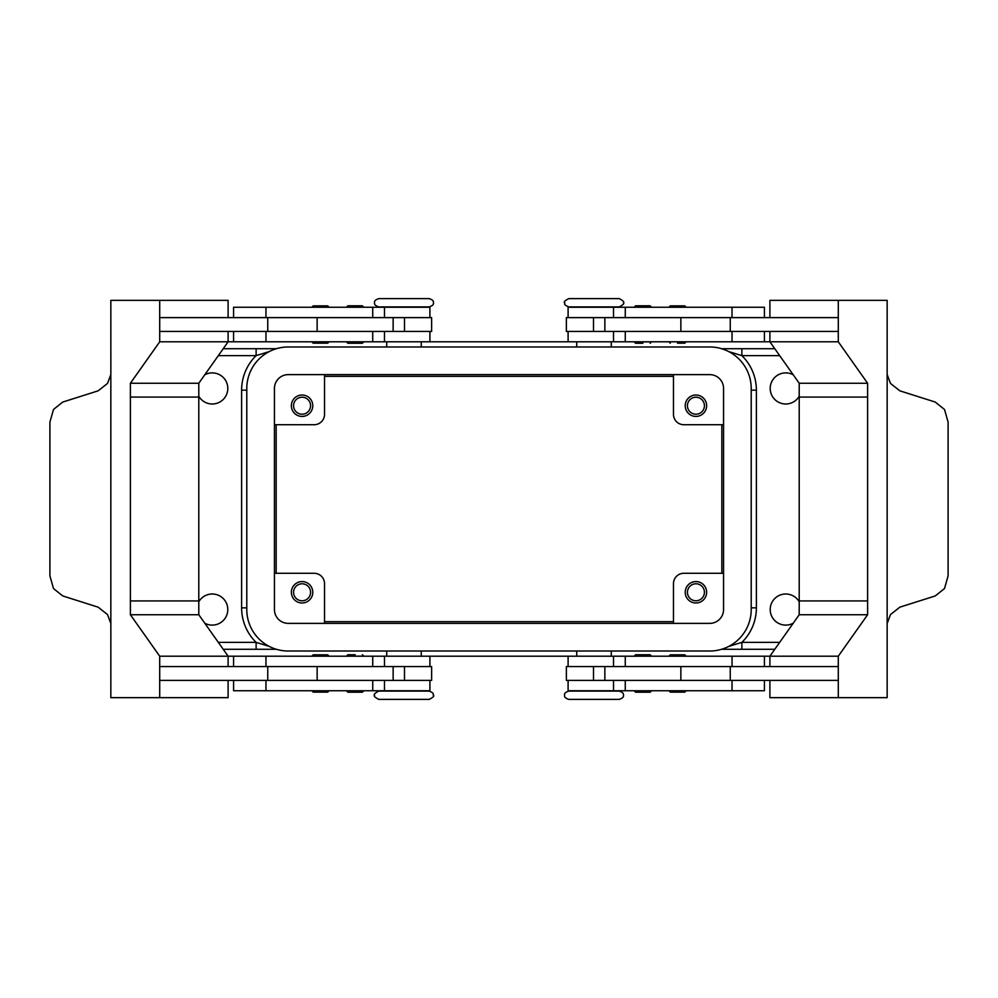 <?xml version="1.0" encoding="UTF-8"?>
<svg xmlns="http://www.w3.org/2000/svg" width="998" height="998" viewBox="0 0 998 998"><rect width="100%" height="100%" fill="white"/><g stroke="black" fill="none" stroke-linecap="round" stroke-linejoin="round"><path stroke-width="1.5" d="M429.215 691.09L378.766 691.09C374.824 693.186 373.439 694.558 374.624 695.232C373.439 695.918 374.824 697.29 378.766 699.386L429.215 699.386C433.144 697.353 434.529 695.968 433.357 695.232C432.471 694.321 435.415 693.672 429.215 691.09M594.01 699.386L619.234 699.386C622.565 698.251 623.95 696.866 623.376 695.232C623.95 693.61 622.565 692.225 619.234 691.09L568.785 691.09C565.454 692.225 564.07 693.61 564.643 695.232C564.07 696.866 565.454 698.251 568.785 699.386L594.01 699.386M568.785 306.91L619.234 306.91C623.176 304.814 624.561 303.442 623.376 302.768C624.561 302.082 623.176 300.71 619.234 298.614L568.785 298.614C564.856 300.648 563.471 302.032 564.643 302.768C565.529 303.679 562.585 304.328 568.785 306.91M403.99 298.614L378.766 298.614C375.435 299.749 374.05 301.134 374.624 302.768C374.05 304.39 375.435 305.775 378.766 306.91L429.215 306.91C432.546 305.775 433.93 304.39 433.357 302.768C433.93 301.134 432.546 299.749 429.215 298.614L403.99 298.614M329.091 690.741L327.706 692.125L313.197 692.125L311.813 690.741M320.458 654.813L313.197 654.813L327.706 654.813L329.091 656.197M613.508 666.564L613.508 656.197L228.105 656.197L228.105 666.564M429.901 680.386L429.901 690.741L233.582 690.741L233.582 680.386M403.99 691.09L386.713 690.741M393.137 331.436L393.137 317.613L431.635 317.613L431.635 331.436L159.705 331.436L159.705 317.613L393.137 317.613M317.139 317.613L317.139 331.436M363.771 307.184L346.506 307.184L347.878 305.8L362.399 305.8L363.771 307.184M362.399 343.25L347.878 343.25L346.506 341.877L363.771 341.877L362.399 343.25M668.91 690.741L670.294 692.125L684.803 692.125L686.187 690.741M668.91 656.197L670.294 654.813L684.803 654.813L686.187 656.197M613.508 656.197L764.418 656.197L764.418 666.564M568.099 680.386L568.099 690.741L764.418 690.741L764.418 680.386M604.863 331.436L604.863 317.613L566.365 317.613L566.365 331.436L838.295 331.436L838.295 317.613L604.863 317.613M680.861 317.613L680.861 331.436M642.862 307.184L651.494 307.184L650.122 305.8L635.601 305.8L634.229 307.184L642.862 307.184M642.862 343.25L635.601 343.25L642.862 343.25M635.601 343.25L634.229 341.877L651.494 341.877L650.122 343.25M198.789 601.769A15.544 15.544 0 0 1 227.793 609.553A15.544 15.544 0 0 1 204.765 623.189M204.765 374.811A15.544 15.544 0 0 1 227.793 388.447A15.544 15.544 0 0 1 198.789 396.231M793.235 623.189A15.544 15.544 0 0 1 770.207 609.553A15.544 15.544 0 0 1 799.211 601.769M799.211 396.231A15.544 15.544 0 0 1 770.207 388.447A15.544 15.544 0 0 1 793.235 374.811M269.26 351.595L256.124 355.625L256.124 348.714L223.215 348.714M223.215 649.286L256.124 649.286L256.124 642.375L269.26 646.405M774.785 348.714L741.876 348.714L741.876 355.625L728.74 351.595M728.74 646.405L741.876 642.375L741.876 649.286L774.785 649.286M293.574 592.288A8.495 8.495 0 0 0 302.07 600.784A8.495 8.495 0 0 0 310.565 592.288A8.495 8.495 0 0 0 302.07 583.78A8.495 8.495 0 0 0 293.574 592.288M312.786 592.288A10.716 10.716 0 0 1 302.07 602.992A10.716 10.716 0 0 1 291.366 592.288A10.716 10.716 0 0 1 302.07 581.572A10.716 10.716 0 0 1 312.786 592.288M687.435 405.712A8.495 8.495 0 0 0 695.93 414.22A8.495 8.495 0 0 0 704.426 405.712A8.495 8.495 0 0 0 695.93 397.216A8.495 8.495 0 0 0 687.435 405.712M706.634 405.712A10.716 10.716 0 0 1 695.93 416.428A10.716 10.716 0 0 1 685.214 405.712A10.716 10.716 0 0 1 695.93 395.008A10.716 10.716 0 0 1 706.634 405.712M293.574 405.712A8.495 8.495 0 0 0 302.07 414.22A8.495 8.495 0 0 0 310.565 405.712A8.495 8.495 0 0 0 302.07 397.216A8.495 8.495 0 0 0 293.574 405.712M312.786 405.712A10.716 10.716 0 0 1 302.07 416.428A10.716 10.716 0 0 1 291.366 405.712A10.716 10.716 0 0 1 302.07 395.008A10.716 10.716 0 0 1 312.786 405.712M687.435 592.288A8.495 8.495 0 0 0 695.93 600.784A8.495 8.495 0 0 0 704.426 592.288A8.495 8.495 0 0 0 695.93 583.78A8.495 8.495 0 0 0 687.435 592.288M706.634 592.288A10.716 10.716 0 0 1 695.93 602.992A10.716 10.716 0 0 1 685.214 592.288A10.716 10.716 0 0 1 695.93 581.572A10.716 10.716 0 0 1 706.634 592.288M568.099 317.613L568.099 307.259L764.418 307.259L764.418 317.613M384.492 331.436L384.492 341.803L838.295 341.803L867.611 383.257L867.611 397.079L799.211 397.079L799.211 383.257L867.611 383.257M677.542 343.187L684.803 343.187L686.187 341.803M668.91 307.259L670.294 305.875L684.803 305.875L686.187 307.259M635.601 654.75L650.122 654.75L651.494 656.123L634.229 656.123L635.601 654.75M634.229 690.816L651.494 690.816L650.122 692.2L635.601 692.2L634.229 690.816M604.863 666.564L604.863 680.386L566.365 680.386L566.365 666.564L838.295 666.564L838.295 680.386L604.863 680.386M680.861 680.386L680.861 666.564M887.16 374.537L890.49 383.432L899.847 390.829L935.276 402.069L944.52 409.479L948.1 422.154L948.1 575.846L944.52 588.521L935.276 595.931L899.847 607.171L890.49 614.568L887.16 623.463M769.895 317.613L769.895 300.348L887.16 300.348L887.147 370.807A20.733 14.658 90 0 0 887.16 371.468L887.16 626.532A20.733 14.658 90 0 0 887.147 627.193L887.16 697.652L838.295 697.652L838.295 656.197L867.611 614.743L867.611 397.079M429.901 317.613L429.901 307.259L233.582 307.259L233.582 317.613M384.492 341.803L233.582 341.803L233.582 331.436M329.091 341.803L327.706 343.187L313.197 343.187L311.813 341.803M329.091 307.259L327.706 305.875L313.197 305.875L311.813 307.259M355.138 654.75L347.878 654.75L355.138 654.75M362.399 654.75L363.771 656.123L346.506 656.123L347.878 654.75M355.138 690.816L346.506 690.816L347.878 692.2L362.399 692.2L363.771 690.816L355.138 690.816M393.137 666.564L393.137 680.386L431.635 680.386L431.635 666.564L159.705 666.564L159.705 680.386L393.137 680.386M317.139 680.386L317.139 666.564M110.84 623.463L107.51 614.568L98.153 607.171L62.724 595.931L53.48 588.521L49.9 575.846L49.9 422.154L53.48 409.479L62.724 402.069L98.153 390.829L107.51 383.432L110.84 374.537M228.105 680.386L228.105 697.652L110.84 697.652L110.853 627.193A20.733 14.658 -90 0 0 110.84 626.532L110.84 371.468A20.733 14.658 -90 0 0 110.853 370.807L110.84 300.348L159.705 300.348L159.705 341.803L130.389 383.257L130.389 397.079L198.789 397.079L198.789 383.257L130.389 383.257M159.705 697.652L159.705 656.197L130.389 614.743L130.389 397.079M198.789 397.079L198.789 600.921L130.389 600.921M228.105 317.613L228.105 300.348L159.705 300.348M198.789 383.257L228.105 341.803L159.705 341.803M233.582 341.803L228.105 341.803L228.105 331.436M198.789 600.921L198.789 614.743L228.105 656.197L159.705 656.197M198.789 614.743L130.389 614.743M267.751 666.564L267.751 680.386M267.751 331.436L267.751 317.613M838.295 300.348L838.295 341.803M867.611 600.921L799.211 600.921L799.211 397.079M799.211 383.257L769.895 341.803L769.895 331.436M730.249 331.436L730.249 317.613M799.211 600.921L799.211 614.743L769.895 656.197L769.895 666.564M769.895 680.386L769.895 697.652L838.295 697.652M799.211 614.743L867.611 614.743M764.418 656.197L838.295 656.197M730.249 666.564L730.249 680.386M576.732 307.259L594.01 306.91M673.475 623.376L673.475 583.643A10.367 10.367 0 0 1 683.842 573.276L723.562 573.276M314.158 573.276A10.367 10.367 0 0 1 324.525 583.643A10.367 10.367 0 0 0 314.158 573.276L274.438 573.276M324.525 623.376L324.525 583.643M683.842 424.724A10.367 10.367 0 0 1 673.475 414.357A10.367 10.367 0 0 0 683.842 424.724L723.562 424.724M673.475 374.624L673.475 414.357M324.525 374.624L324.525 414.357A10.367 10.367 0 0 1 314.158 424.724L274.438 424.724M721.591 649.286L741.876 649.286L721.591 649.286M256.124 649.286L276.409 649.286M709.753 374.624A13.822 13.822 0 0 1 723.562 388.447L723.562 609.553A13.822 13.822 0 0 1 709.753 623.376L288.247 623.376A13.822 13.822 0 0 1 274.438 609.553L274.438 388.447A13.822 13.822 0 0 1 288.247 374.624L709.753 374.624M709.753 346.98A41.454 41.454 0 0 1 751.207 388.447L751.207 609.553A41.454 41.454 0 0 1 709.753 651.02L288.247 651.02A41.454 41.454 0 0 1 246.793 609.553L246.793 388.447A41.454 41.454 0 0 1 288.247 346.98L709.753 346.98M741.876 348.714L721.591 348.714M276.409 348.714L256.124 348.714L276.409 348.714M324.525 376.346L673.475 376.346M721.841 424.724L721.841 573.276M673.475 621.654L324.525 621.654M276.159 573.276L276.159 424.724M625.272 666.564L625.272 656.197M625.272 690.741L625.272 680.386M751.207 607.832L756.384 607.832L756.384 390.168L751.207 390.168M218.337 355.625L256.124 355.625A48.366 48.366 0 0 0 241.616 390.168L246.793 390.168M241.616 390.168L241.616 607.832L246.793 607.832M241.616 607.832A48.366 48.366 0 0 0 256.124 642.375L218.337 642.375M756.384 390.168A48.366 48.366 0 0 0 741.876 355.625L779.663 355.625M779.663 642.375L741.876 642.375A48.366 48.366 0 0 0 756.384 607.832M372.728 307.259L372.728 317.613M372.728 331.436L372.728 341.803M404.502 331.436L404.502 317.613M265.967 331.436L265.967 341.803M265.967 307.259L265.967 317.613M593.498 331.436L593.498 317.613M625.272 331.436L625.272 341.803M732.033 331.436L732.033 341.803M625.272 307.259L625.272 317.613M732.033 307.259L732.033 317.613M732.033 690.741L732.033 680.386M732.033 666.564L732.033 656.197M593.498 666.564L593.498 680.386M265.967 690.741L265.967 680.386M372.728 690.741L372.728 680.386M265.967 666.564L265.967 656.197M372.728 666.564L372.728 656.197M404.502 666.564L404.502 680.386M311.813 656.197L313.197 654.813M429.901 666.564L429.901 656.197M386.713 651.02L386.713 656.197M613.508 690.741L613.508 680.386M576.732 651.02L576.732 656.197M611.287 346.98L611.287 341.803M568.099 331.436L568.099 341.803M421.268 346.98L421.268 341.803M384.492 307.259L384.492 317.613M429.901 341.803L429.901 331.436M386.713 341.803L386.713 346.98M668.91 341.803L670.294 343.187M613.508 331.436L613.508 341.803M764.418 331.436L764.418 341.803M613.508 307.259L613.508 317.613M576.732 346.98L576.732 341.803M611.287 656.197L611.287 651.02M568.099 656.197L568.099 666.564M421.268 651.02L421.268 656.197M384.492 690.741L384.492 680.386M233.582 666.564L233.582 656.197M384.492 666.564L384.492 656.197"/></g></svg>
